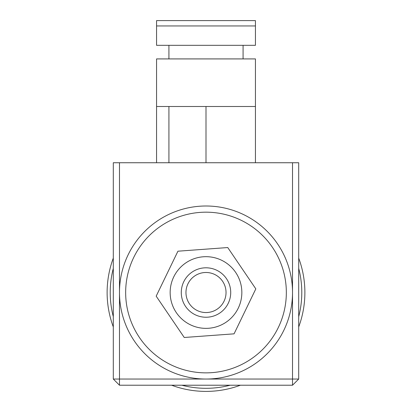 <?xml version="1.0" encoding="UTF-8"?>
<svg xmlns="http://www.w3.org/2000/svg" width="412" height="412" viewBox="0 0 412 412"><rect width="100%" height="100%" fill="white"/><g stroke="black" fill="none" stroke-linecap="round" stroke-linejoin="round"><path stroke-width="0.62" d="M156.56 20.6L156.56 25.951L255.44 25.951L255.44 20.6L156.56 20.6M156.56 25.951L156.56 45.32L255.44 45.32L255.44 25.951M156.56 58.916L255.44 58.916L255.44 106.502L156.56 106.502L156.56 162.74L156.56 58.916M168.92 58.916L168.92 45.32M255.44 162.74L255.44 106.502M286.34 292.52A80.34 80.34 0 0 1 165.83 362.097A80.34 80.34 0 0 1 165.83 222.944A80.34 80.34 0 0 1 286.34 292.52M206 379.04A86.52 86.52 0 0 0 292.52 292.52A86.52 86.52 0 0 0 206 206A86.52 86.52 0 0 0 119.48 292.52A86.52 86.52 0 0 0 206 379.04L113.3 379.04L119.48 385.22L113.3 379.04L113.3 162.74L292.52 162.74L292.52 379.04L206 379.04M292.52 162.74L298.7 162.74L298.7 379.04L292.52 385.22L298.7 379.04L292.52 379.04L292.52 385.22L119.48 385.22L119.48 162.74M113.3 316.653A95.79 95.79 0 0 1 113.3 268.387M298.7 268.387A95.79 95.79 0 0 1 298.7 316.653M230.133 385.22A95.79 95.79 0 0 1 181.867 385.22M298.7 326.927A98.88 98.88 0 0 0 298.7 258.113M113.3 258.113A98.88 98.88 0 0 0 113.3 326.927M171.593 385.22A98.88 98.88 0 0 0 240.407 385.22M207.463 312.502A20.034 20.034 0 0 1 186.018 293.983A20.034 20.034 0 0 1 204.537 272.538A20.034 20.034 0 0 1 225.982 291.057A20.034 20.034 0 0 1 207.463 312.502M207.808 317.173A24.72 24.72 0 0 0 226.446 278.63A24.72 24.72 0 0 0 183.747 281.757A24.72 24.72 0 0 0 207.808 317.173M241.746 289.904A35.844 35.844 0 0 0 185.858 262.871A35.844 35.844 0 0 0 190.39 324.79A35.844 35.844 0 0 0 241.746 289.904M234.067 333.838L184.252 337.49L156.179 296.166L177.933 251.202L227.748 247.55L255.821 288.874L234.067 333.838M168.92 162.74L168.92 106.502M206 106.502L206 162.74M243.08 58.916L243.08 45.32"/></g></svg>
